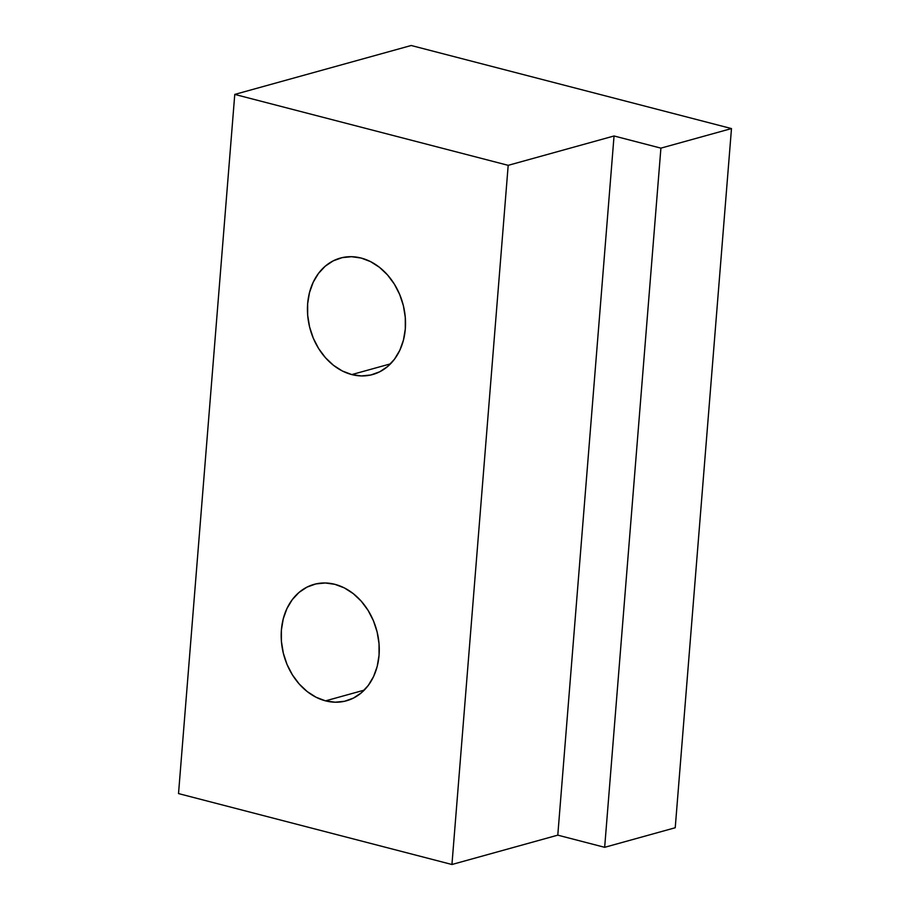 <?xml version="1.0" encoding="UTF-8"?>
<svg xmlns="http://www.w3.org/2000/svg" width="910" height="910" viewBox="0 0 910 910"><rect width="100%" height="100%" fill="white"/><g stroke="black" fill="none" stroke-linecap="round" stroke-linejoin="round"><path stroke-width="1.36" d="M325.541 700.859A60.424 48.059 74.5 0 1 281.531 642.688A60.424 48.059 74.5 0 1 314.087 584.368A60.424 48.059 74.5 0 1 334.914 584.334L344.355 587.917L353.239 593.616L361.247 601.191L368.072 610.348L373.43 620.756L377.127 631.995L379.026 643.654L379.049 655.257L377.206 666.382L373.544 676.596L368.22 685.492L361.441 692.749L353.455 698.072L344.583 701.269L335.153 702.213L325.541 700.859L316.111 697.265L307.216 691.577L299.208 684.002L292.394 674.845L287.025 664.437L283.329 653.198L281.429 641.539L281.406 629.936L283.26 618.811L286.912 608.597L292.235 599.701L299.015 592.444L307 587.121L315.872 583.924L325.302 582.98L334.914 584.334A60.424 48.059 74.5 0 1 378.924 642.505A60.424 48.059 74.5 0 1 346.369 700.825A60.424 48.059 74.5 0 1 325.541 700.859L364.25 690.133L325.541 700.859M351.795 374.579A60.424 48.059 74.5 0 1 307.785 316.407A60.424 48.059 74.5 0 1 340.34 258.087A60.424 48.059 74.5 0 1 361.168 258.053L370.609 261.648L379.493 267.335L387.501 274.911L394.314 284.068L399.683 294.476L403.38 305.714L405.28 317.374L405.303 328.976L403.448 340.101L399.797 350.316L394.474 359.211L387.694 366.468L379.709 371.792L370.836 374.988L361.406 375.932L351.795 374.579L342.353 370.996L333.47 365.297L325.462 357.721L318.637 348.564L313.279 338.156L309.582 326.917L307.682 315.258L307.66 303.656L309.514 292.531L313.165 282.316L318.489 273.421L325.268 266.164L333.253 260.84L342.126 257.644L351.556 256.7L361.168 258.053A60.424 48.059 74.5 0 1 405.177 316.225A60.424 48.059 74.5 0 1 372.622 374.545A60.424 48.059 74.5 0 1 351.795 374.579L390.504 363.852L351.795 374.579M451.94 864.5L508.189 165.336L234.769 94.412L178.519 793.588L451.94 864.5L557.784 835.153L604.661 847.312L675.231 827.747L731.481 128.572L411.195 45.5L731.481 128.572L660.91 148.137L614.045 135.977L508.189 165.336L234.769 94.412L411.195 45.5L234.769 94.412L178.519 793.588L451.94 864.5L508.189 165.336L614.045 135.977L660.91 148.137L604.661 847.312L557.784 835.153L614.045 135.977L557.784 835.153L451.94 864.5M604.661 847.312L660.91 148.137L731.481 128.572L675.231 827.747L604.661 847.312"/></g></svg>
